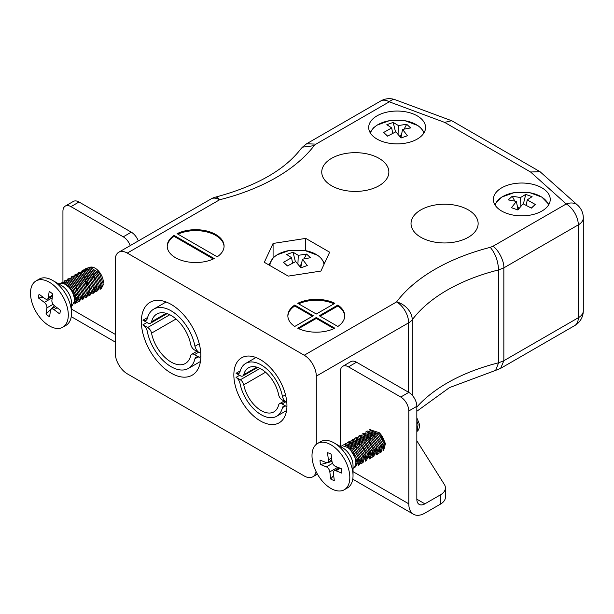 <?xml version="1.0" encoding="UTF-8"?>
<svg xmlns="http://www.w3.org/2000/svg" width="614" height="614" viewBox="0 0 614 614"><rect width="100%" height="100%" fill="white"/><g stroke="black" fill="none" stroke-linecap="round" stroke-linejoin="round"><path stroke-width="0.92" d="M331.575 185.743A33.555 19.372 0 0 0 368.147 189.941A33.555 19.372 0 0 0 388.862 172.043A33.555 19.372 0 0 0 355.306 152.671A33.555 19.372 0 0 0 321.751 172.043A33.555 19.372 0 0 0 331.575 185.743M420.859 237.288A33.555 19.372 0 0 0 457.422 241.486A33.555 19.372 0 0 0 478.137 223.588A33.555 19.372 0 0 0 444.582 204.216A33.555 19.372 0 0 0 411.027 223.588A33.555 19.372 0 0 0 420.859 237.288M334.837 303.316A28.436 16.417 0 0 0 297.752 303.316L316.294 314.023L334.837 303.316M217.202 256.821A28.436 16.417 0 0 0 224.079 246.114A28.436 16.417 0 0 0 207.509 231.186A28.436 16.417 0 0 0 177.101 233.665L217.202 256.821M127.275 253.075A17.062 9.855 -120 0 0 118.748 252.231L211.101 198.913A17.062 17.062 0 0 1 215.483 197.132A17.062 5.549 75.9 0 1 219.635 199.757L127.275 253.075L304.229 355.237L396.583 301.919A17.062 12.779 36.9 0 1 412.24 319.771L412.24 395.27M214.186 258.555L174.084 235.408A28.436 16.417 0 0 0 167.208 246.114A28.436 16.417 0 0 0 183.786 261.034A28.436 16.417 0 0 0 214.186 258.555M319.311 315.765L337.853 326.471A28.436 16.417 0 0 0 344.73 315.765A28.436 16.417 0 0 0 337.853 305.058L319.311 315.765M316.294 317.507L297.752 328.214A28.436 16.417 0 0 0 334.837 328.214L316.294 317.507L316.294 318.436L298.634 328.636M294.735 305.058A28.436 16.417 0 0 0 287.859 315.765A28.436 16.417 0 0 0 294.735 326.471L313.278 315.765L294.735 305.058L294.735 305.987L312.472 316.233M377.019 139.071A28.436 16.417 0 0 0 408.011 142.632A28.436 16.417 0 0 0 425.563 127.466A28.436 16.417 0 0 0 397.128 111.05A28.436 16.417 0 0 0 368.692 127.466A28.436 16.417 0 0 0 377.019 139.071M501.692 211.055A28.436 16.417 0 0 0 532.683 214.608A28.436 16.417 0 0 0 550.236 199.443A28.436 16.417 0 0 0 521.8 183.026A28.436 16.417 0 0 0 493.364 199.443A28.436 16.417 0 0 0 501.692 211.055M273.077 243.451L305.741 238.393L329.657 252.201L320.907 271.066L288.235 276.116L264.319 262.308L273.077 243.451L273.077 257.903M118.748 252.231A17.062 9.855 -120 0 0 115.217 260.044L115.217 352.92A17.062 9.855 -120 0 0 127.275 373.819L304.229 475.98A17.062 9.855 -120 0 0 312.764 476.825A17.062 9.855 -120 0 0 316.072 471.56M260.397 420.951A37.538 21.674 -120 0 0 279.163 422.808A37.538 21.674 -120 0 0 279.163 379.46A37.538 21.674 -120 0 0 241.624 357.793A37.538 21.674 -120 0 0 235.868 387.871A37.538 21.674 -120 0 0 260.397 420.951M171.114 373.12A42.09 24.299 -120 0 0 192.159 375.2A42.09 24.299 -120 0 0 192.159 326.602A42.09 24.299 -120 0 0 150.069 302.303A42.09 24.299 -120 0 0 143.622 336.027A42.09 24.299 -120 0 0 171.114 373.12M408.648 392.308L408.648 322.81A17.062 9.855 60 0 0 396.583 301.919A183.417 105.9 180 0 1 490.271 247.342C495.321 253.413 498.084 260.942 498.576 269.93A166.356 96.045 0 0 0 412.24 319.771A17.062 9.847 180 0 1 408.648 322.81L316.294 376.136L316.294 444.329M316.294 376.136A17.062 9.855 -120 0 0 304.229 355.237M490.271 247.342L492.912 246.306C498.322 249.453 504.332 261.303 503.841 267.857L498.576 269.93L498.576 362.805L495.675 370.357L449.502 387.587L416.837 411.257M416.837 407.036A166.356 96.045 180 0 1 498.576 362.805L503.841 360.733L578.304 317.745A17.062 9.847 0 0 0 583.3 310.776L583.3 217.901A17.062 9.847 180 0 1 578.304 224.87L503.841 267.857L503.841 360.733L500.64 368.354L495.675 370.357M224.072 246.575A28.436 16.417 0 0 0 207.662 232.161A28.436 16.417 0 0 0 177.983 234.172M213.311 258.978L174.084 236.336L174.084 235.408M174.084 236.336A28.436 16.417 0 0 0 167.223 246.575M344.723 316.233A28.436 16.417 0 0 0 337.853 305.987L320.117 316.233M337.853 305.987L337.853 305.058M316.294 318.436L333.955 328.636M294.735 305.987A28.436 16.417 0 0 0 287.866 316.233M333.955 303.83A28.436 16.417 0 0 0 298.634 303.83M305.741 250.689L305.741 238.393M530.565 171.997L540.005 171.674L577.628 205.191A17.062 11.712 -48.1 0 0 566.238 203.971L530.565 171.997L444.666 122.401L451.605 120.712L452.288 121.035L540.005 171.674M215.483 197.132C256.207 186.211 284.75 170.024 301.113 148.573L302.441 147.168L314.161 145.664A183.417 105.9 180 0 1 219.635 199.757A17.062 9.855 60 0 0 211.101 198.913M302.441 147.168L306.624 143.76L315.964 144.144L314.161 145.664M416.837 440.821L444.39 484.53A17.062 9.847 180 0 1 445.419 487.9A17.062 9.847 180 0 1 440.422 494.869L424.88 503.841L416.837 499.197A11.374 6.57 120 0 0 419.193 504.401A11.374 6.57 120 0 0 424.88 503.841M445.419 487.9L445.419 497.186A17.062 9.847 180 0 1 440.422 504.155L424.88 513.127A22.749 13.132 120 0 1 413.506 514.256A22.749 13.132 120 0 1 408.794 503.841L408.794 410.966A11.374 6.57 -120 0 0 400.75 397.035L408.794 392.384A11.374 6.57 60 0 1 416.837 406.322L416.837 499.197M370.787 430.122A11.658 6.731 -120 0 0 370.004 430.721M368.385 436.001A11.658 6.731 -120 0 0 368.523 437.368M382.829 450.062A11.658 6.731 -120 0 0 379.061 432.532M348.468 366.85A11.374 6.57 -120 0 0 342.781 366.282L350.824 361.638A11.374 6.57 60 0 1 356.511 362.206L348.468 366.85L400.75 397.035M342.781 366.282A11.374 6.57 -120 0 0 340.425 371.493L340.425 446.562M103.352 282.263A11.658 6.731 -120 0 0 95.109 268.172A11.658 6.731 -120 0 0 90.097 267.236M87.303 276.262A11.658 6.731 -120 0 0 88.401 279.355M96.206 287.759A11.658 6.731 -120 0 0 97.004 288.05M130.26 245.585A11.374 6.57 -120 0 0 123.26 236.827L131.296 232.176A11.374 6.57 60 0 1 138.303 240.941M70.978 206.642A11.374 6.57 -120 0 0 65.291 206.074L73.335 201.43A11.374 6.57 60 0 1 79.022 201.998L70.978 206.642L123.26 236.827M65.291 206.074A11.374 6.57 -120 0 0 62.935 211.285L62.935 281.964M356.511 362.206L408.794 392.384M79.022 201.998L131.296 232.176M65.237 284.405L71.8 289.44L75.461 299.379L74.21 302.671M65.69 281.987L66.895 281.926L75.415 287.352L79.076 297.283L77.832 300.576M76.604 301.336L74.447 301.382M69.313 279.9L70.51 279.838L79.037 285.264L82.698 295.196L81.447 298.488M78.615 299.386L78.062 299.287M76.896 298.895L74.01 296.884M72.928 277.812L74.133 277.751L82.652 283.169L86.313 293.108L85.07 296.401M82.238 297.291L81.685 297.199M79.06 295.971L77.556 294.72M76.55 275.717L77.755 275.655L86.275 281.082L89.936 291.021L88.692 294.306M80.173 273.629L81.37 273.568L89.897 278.994L93.558 288.925L92.307 292.218M91.079 292.978L88.923 293.024M83.788 271.541L84.993 271.48L93.512 276.899L97.173 286.838L95.93 290.13M93.098 291.028L92.545 290.929M87.411 269.454L88.608 269.385L97.135 274.811L100.796 284.75L99.545 288.043M96.713 288.933L96.16 288.841M94.993 288.442L92.031 286.362M91.025 267.359L94.065 267.643M97.987 271.611L97.664 270.122M62.582 283.43L64.67 282.732M76.643 301.175L74.309 302.28M66.343 281.258L68.292 280.644M75.438 299.632L74.401 299.056M79.06 297.544L78.024 296.969M76.42 295.718L72.744 290.79M71.124 280.46L71.301 279.923M77.31 290.33L76.366 288.703M98.363 288.634L97.542 289.324L98.9 288.542M94.94 289.654L93.535 289.186M88.17 284.059L87.226 282.432M101.164 287.229L99.89 287.636M97.158 287.091L96.122 286.515M95.408 279.884L92.929 274.166M60.364 283.246L63.449 282.555L72.859 288.611L76.873 299.701L74.731 303.953L75.944 303.255L78.078 299.141L74.187 288.066L64.8 281.864L60.364 283.246M78.346 301.865L79.567 301.159L81.7 297.053L77.809 285.978L68.423 279.777L65.191 280.46L63.979 281.158L67.072 280.468L76.481 286.523L80.495 297.613L78.346 301.865L77.003 302.311M67.601 279.071L70.687 278.38L80.096 284.435L84.118 295.526L81.969 299.778L83.182 299.072L85.315 294.966L81.432 283.891L72.038 277.689L67.601 279.071M72.437 276.277L71.224 276.975L74.309 276.292L83.719 282.348L87.733 293.431L85.592 297.683L86.804 296.984L88.938 292.87L85.047 281.795L75.66 275.594L72.429 276.277M89.207 295.595L90.419 294.897L92.56 290.783L88.669 279.708L79.275 273.506L76.052 274.189L74.839 274.888L77.924 274.197L87.334 280.253L91.356 291.343L89.207 295.595L87.863 296.04M78.462 272.8L81.547 272.109L90.956 278.165L94.97 289.255L92.829 293.507L94.042 292.801L96.175 288.695L92.284 277.62L82.898 271.419L78.462 272.8M96.444 291.412L97.664 290.714L99.798 286.608L95.907 275.532L86.513 269.331L83.289 270.007L82.076 270.713L85.169 270.022L94.579 276.077L98.593 287.16L96.444 291.412L95.101 291.865M85.699 268.625L88.784 267.934L98.194 273.982L102.208 285.073L100.067 289.324L101.279 288.626L103.413 284.551L99.529 273.437L90.135 267.236L85.699 268.617M83.88 275.602L86.712 284.228L89.659 288.043M73.081 293.891L76.827 297.828M71.516 305.81L72.322 305.342L74.455 301.267L74.187 297.805A12.556 7.253 -120 0 0 68.054 286.462A12.556 7.253 -120 0 0 59.205 283.921L58.952 284.059M36.026 280.928L39.242 279.071A26.732 15.434 60 0 1 52.612 280.398L61.461 285.502A14.222 8.212 60 0 1 71.516 302.917L71.516 313.132A26.732 15.434 60 0 1 71.308 316.241A26.732 15.434 60 0 1 65.974 325.374L62.758 327.231A26.732 15.434 60 0 1 40.885 318.658A26.732 15.434 60 0 1 30.7 290.061A26.732 15.434 60 0 1 36.026 280.928A26.732 15.434 60 0 1 62.758 296.362A26.732 15.434 60 0 1 62.758 327.231M52.612 280.398A26.732 15.434 60 0 1 71.516 313.132M60.249 310.108A15.358 8.865 60 0 1 59.711 313.931L53.94 309.602A4.321 2.494 -120 0 0 51.323 309.088A4.321 2.494 -120 0 0 50.463 310.561L49.604 316.74A15.358 8.865 60 0 1 46.019 314.053L46.887 307.883A4.321 2.494 -120 0 0 44.315 302.387L38.536 298.051A15.358 8.865 60 0 1 39.073 294.229L44.845 298.558A4.321 2.494 -120 0 0 47.462 299.072A4.321 2.494 -120 0 0 48.322 297.598L49.189 291.427A15.358 8.865 60 0 1 52.766 294.106L51.906 300.284A4.321 2.494 -120 0 0 54.477 305.78L60.249 310.108M43.149 297.283L38.536 298.051M54.408 305.726L46.019 314.053M345.582 445.465L353.05 448.412L358.737 458.113L357.709 464.054M349.197 443.377L356.673 446.324L362.36 456.018L361.331 461.966M349.627 443.323L351.108 441.911M352.82 441.289L360.295 444.229L365.975 453.93L364.946 459.871M363.718 460.63L361.554 460.677M356.435 439.194L363.91 442.141L369.597 451.843L368.569 457.783M356.158 447.652L355.613 443.73M360.057 437.107L367.533 440.054L373.22 449.755L372.184 455.695M370.956 456.455L368.791 456.501M359.781 445.564L359.359 443.454M363.68 435.019L371.148 437.966L376.835 447.66L375.806 453.608M374.578 454.368L372.414 454.406M369.781 453.155L368.293 451.927M367.295 432.931L374.77 435.871L380.457 445.572L379.429 451.513M374.855 451.912L371.907 449.832M366.596 439.271L366.474 437.46M370.917 430.836L378.393 433.783L384.072 443.485L383.044 449.425M370.641 439.294L370.219 437.183M370.188 433.998L370.326 433.208M374.256 437.206L373.834 435.096M416.837 425.993L416.837 427.643M360.142 462.557L359.32 463.248L360.679 462.465M348.929 443.331L351.807 442.026M366.167 456.831L365.123 456.248M374.617 454.199L373.796 454.89L375.154 454.107M371.186 455.22L368.745 454.16M364.509 449.778L363.473 447.982M361.861 437.659L362.037 437.137M363.404 434.973L364.317 434.282M373.404 452.648L372.36 452.065M370.71 443.807L369.198 439.762M368.814 437.59L368.738 436.193M372.429 435.503L372.353 434.106M382.606 439.332L381.57 437.536M353.027 468.344L353.273 468.198A12.556 7.253 -120 0 0 355.268 458.374A12.556 7.253 -120 0 0 347.363 447.291L350.264 449.394L356.527 460.216L354.6 467.431L355.821 466.732L357.77 459.679L351.615 448.819L342.236 445.657L340.471 446.593M343.863 444.628L344.523 444.313L353.879 447.307L360.149 458.128L358.215 465.343L359.436 464.637L361.393 457.591L355.237 446.731L345.851 443.569L343.855 444.636M348.691 441.842L347.478 442.541L348.146 442.226L357.501 445.219L363.764 456.033L361.83 463.255L360.495 463.7M351.093 440.453L351.761 440.131L361.124 443.124L367.387 453.946L365.46 461.16L366.673 460.462L368.63 453.408L362.475 442.548L353.096 439.386L351.093 440.453M354.723 438.358L355.383 438.043L364.739 441.036L371.002 451.858L369.083 459.072L370.296 458.374L372.253 451.321L366.09 440.461L356.711 437.298L354.715 438.365M372.698 456.985L373.918 456.279L375.868 449.233L369.712 438.373L360.334 435.211L358.33 436.278L358.998 435.955L368.362 438.949L374.624 449.77L372.698 456.985L371.355 457.438M361.961 434.182L362.621 433.868L371.977 436.861L378.247 447.675L376.313 454.897L377.533 454.191L379.49 447.138L373.327 436.285L363.948 433.116L361.953 434.182M366.788 431.396L365.576 432.095L366.243 431.772L375.599 434.766L381.862 445.587L379.928 452.81L378.592 453.255M370.403 429.309L369.191 430.007L369.858 429.685L379.222 432.678L385.485 443.5L383.55 450.714M416.837 420.874L418.057 424.688L417.029 431.166M416.837 417.858L419.209 423.675L419.385 425.786A12.556 7.253 60 0 1 416.837 431.504M378.853 434.221L384.003 443.154M367.993 440.484L373.151 449.425M379.936 452.802L381.156 452.104L383.105 445.05L376.95 434.19L367.571 431.028L366.796 431.389M364.378 442.579L369.528 451.513M360.756 444.666L365.906 453.6M361.838 463.248L363.058 462.549L365.015 455.496L358.852 444.643L349.473 441.481L348.698 441.834M317.538 443.461L320.761 441.604A26.732 15.434 60 0 1 334.123 442.924L342.973 448.036A14.222 8.212 60 0 1 353.027 465.45L353.027 475.666A26.732 15.434 60 0 1 347.493 487.9L344.27 489.757A26.732 15.434 60 0 1 317.538 474.33A26.732 15.434 60 0 1 317.538 443.461A26.732 15.434 60 0 1 336.825 449.302A26.732 15.434 60 0 1 349.604 474.177A26.732 15.434 60 0 1 344.27 489.757M419.209 423.675A12.556 7.253 60 0 1 419.385 425.786M334.123 442.924A26.732 15.434 60 0 1 352.82 472.319A26.732 15.434 60 0 1 353.027 475.666M320.585 464.545A15.358 8.865 60 0 1 320.047 460.101L325.827 462.442A4.321 2.494 -120 0 0 327.538 462.434A4.321 2.494 -120 0 0 328.398 459.917L327.531 452.748A15.358 8.865 60 0 1 331.115 454.191L331.974 461.36A4.321 2.494 -120 0 0 335.451 466.341L341.231 468.674A15.358 8.865 60 0 1 341.76 473.118L335.988 470.777A4.321 2.494 -120 0 0 334.277 470.784A4.321 2.494 -120 0 0 333.417 473.31L334.277 480.478A15.358 8.865 60 0 1 330.7 479.027L329.833 471.859A4.321 2.494 -120 0 0 326.364 466.886L320.585 464.545L331.99 461.444M333.671 475.413L330.7 479.027M416.837 430.13A11.374 6.57 -120 0 0 418.042 429.178M243.758 384.824A5.065 2.924 -120 0 0 240.304 379.813L236.06 377.364A6.209 3.584 60 0 1 239.951 383.144A30.9 17.837 -120 0 0 255.27 410.375A30.9 17.837 -120 0 0 276.645 416.269A30.9 17.837 -120 0 0 282.44 407.673A6.209 3.584 60 0 1 283.522 406.253A6.209 3.584 60 0 1 286.331 406.399L286.938 406.038L286.331 406.399L282.095 403.935A5.065 2.924 -120 0 0 279.554 403.69A5.065 2.924 -120 0 0 278.641 404.964A25.435 14.682 60 0 1 273.913 411.864A25.435 14.682 60 0 1 256.406 407.082A25.435 14.682 60 0 1 243.758 384.824L265.578 372.222M236.06 377.364L239.598 375.323M282.44 407.673L285.295 406.031M151.543 333.133A5.687 3.285 -120 0 0 147.675 327.508L142.962 324.791A6.969 4.022 60 0 1 147.276 331.245A34.668 20.016 -120 0 0 164.46 361.799A34.668 20.016 -120 0 0 188.444 368.415A34.668 20.016 -120 0 0 194.953 358.768A6.969 4.022 60 0 1 196.158 357.171A6.969 4.022 60 0 1 199.266 357.31L194.554 354.577A5.687 3.285 -120 0 0 191.714 354.293A5.687 3.285 -120 0 0 190.685 355.729A28.536 16.478 60 0 1 185.382 363.465A28.536 16.478 60 0 1 165.734 358.108A28.536 16.478 60 0 1 151.543 333.133L176.026 318.996M200.87 356.373L199.266 357.294L200.87 356.389M198.153 356.918L194.953 358.768M142.962 324.791L146.93 322.503M236.06 373.281L240.304 375.73A5.065 2.924 -120 0 0 242.837 375.983A5.065 2.924 -120 0 0 243.758 374.709A25.435 14.682 60 0 1 248.478 367.809A25.435 14.682 60 0 1 265.992 372.583A25.435 14.682 60 0 1 278.641 394.848A5.065 2.924 -120 0 0 282.095 399.86L286.331 402.293A6.209 3.584 60 0 1 282.44 396.529A30.9 17.837 -120 0 0 267.128 369.298A30.9 17.837 -120 0 0 245.746 363.396A30.9 17.837 -120 0 0 239.951 371.992A6.209 3.584 60 0 1 238.877 373.419A6.209 3.584 60 0 1 236.06 373.274L240.266 370.848M243.758 374.709L256.821 367.164M286.331 402.308L286.769 402.055L286.331 402.293M282.44 396.529L285.479 394.771M190.685 344.377A5.687 3.285 -120 0 0 194.554 349.995L199.266 352.72A6.969 4.022 60 0 1 194.953 346.258A34.668 20.016 -120 0 0 177.761 315.711A34.668 20.016 -120 0 0 153.776 309.095A34.668 20.016 -120 0 0 147.276 318.735A6.969 4.022 60 0 1 146.071 320.339A6.969 4.022 60 0 1 142.962 320.193L147.675 322.933A5.687 3.285 -120 0 0 150.514 323.21A5.687 3.285 -120 0 0 151.543 321.782A28.536 16.478 60 0 1 156.846 314.038A28.536 16.478 60 0 1 176.487 319.403A28.536 16.478 60 0 1 190.685 344.377M166.202 313.317L151.543 321.782M142.962 320.193L147.606 317.515M199.243 343.779L194.953 346.258M200.678 351.883L199.266 352.705L200.678 351.899M370.434 133.131A27.054 15.619 180 0 1 389.207 120.743A27.054 15.619 180 0 1 389.215 120.735L377.08 125.126L373.565 127.773L370.012 132.417M389.215 120.735L405.048 120.743A27.054 15.619 180 0 1 405.056 120.743A27.054 15.619 180 0 1 423.821 133.131M391.701 127.935L386.843 124.68L393.183 122.424L398.409 125.54L406.698 124.266L410.612 127.927L402.554 129.416L407.42 135.732L401.072 137.996L395.846 131.803L387.557 136.147L383.643 132.486L391.701 127.935L392.707 133.269M393.183 122.424L395.531 131.941M383.643 132.486L387.634 136.101M402.554 129.416L400.904 137.766M400.075 136.699L401.725 133.614M404.189 128.986L406.698 124.266M398.409 125.54L398.056 134.243M269.937 265.555A27.054 15.619 180 0 1 289.064 250.527A27.054 15.619 180 0 1 289.071 250.527L276.937 254.917L273.43 257.565L268.878 264.941M304.905 250.527A27.054 15.619 180 0 1 304.912 250.527A27.054 15.619 180 0 1 323.985 264.427M291.566 257.726L286.7 254.472L293.047 252.216L298.274 255.332L306.563 254.058L310.477 257.719L302.418 259.208L307.276 265.524L300.937 267.788L295.71 261.595L287.421 265.939L283.507 262.278L291.566 257.726L292.571 263.061M293.047 252.216L295.395 261.733M283.507 262.278L287.49 265.893M302.418 259.208L300.76 267.558M299.939 266.491L301.581 263.406M304.045 258.778L306.563 254.058M298.274 255.332L297.913 264.035M495.107 205.107A27.054 15.619 180 0 1 513.872 192.719L501.83 197.056L494.684 204.393M529.698 192.712A27.054 15.619 180 0 1 529.721 192.719A27.054 15.619 180 0 1 548.486 205.107M516.374 201.392L508.315 199.911L512.229 196.25L520.519 197.516L525.745 194.4L532.085 196.664L527.226 199.911L535.285 204.462L531.371 208.131L523.082 203.787L517.848 209.973L511.508 207.709L516.374 201.392L518.024 209.742M512.229 196.25L514.739 200.962M517.203 205.59L518.853 208.683M531.294 208.085L535.285 204.462M527.226 199.911L526.221 205.245M523.397 203.917L525.745 194.4M520.519 197.516L520.872 206.22M492.912 246.306L566.238 203.971A17.062 9.855 60 0 1 578.304 224.87L578.304 317.745A17.062 9.855 60 0 1 574.765 325.55A17.062 17.062 0 0 0 583.3 310.776M444.666 122.401L389.284 101.809L315.964 144.144M395.232 99.744A17.062 17.062 0 0 0 380.757 100.965A17.062 9.855 -120 0 1 389.284 101.809A17.062 7.545 -69.6 0 1 395.232 99.744L451.605 120.712M353.027 471.644L408.794 503.841M71.516 309.111L115.217 334.346M440.422 494.869L440.422 504.155M416.837 406.322L408.794 410.966M53.94 309.602L57.125 307.767M52.627 295.111L48.322 297.598M52.251 297.805L44.315 302.387M46.887 307.883L53.08 304.298M332.558 463.301L326.364 466.886M329.833 471.859L337.777 467.277M335.988 470.777L340.286 468.298M331.583 458.075L328.398 459.917M282.095 403.935L285.625 401.901M240.304 379.813L260.021 368.431M169.794 314.744L147.675 327.508M198.522 352.29L194.554 354.577M312.764 476.825L317.43 474.131M380.25 437.859L382.33 436.654M500.64 368.354L574.765 325.55M583.3 217.901A17.062 17.062 0 0 0 577.628 205.191M306.624 143.76L380.757 100.965M352.758 479.181L413.506 514.256M71.247 316.655L115.217 342.036M64.079 282.563L62.72 283.346M77.187 301.075L75.829 301.858M47.462 299.072L52.474 296.178M51.323 309.088L55.598 306.624M351.193 441.857L349.834 442.64M334.277 470.784L339.296 467.891M327.538 462.434L331.806 459.963M279.554 403.69L284.144 401.042M276.645 416.269L286.561 410.551M196.856 351.323L191.714 354.293M200.448 361.485L188.444 368.415M242.837 375.983L257.657 367.425M245.746 363.396L255.938 357.517M167.138 313.616L150.514 323.21M166.095 301.981L153.776 309.095M405.048 120.735L417.835 125.548L420.882 127.958L424.243 132.417M289.071 250.527L304.912 250.527L317.699 255.34L320.746 257.75L324.553 263.206M530.135 192.796L541.909 197.148L548.908 204.393M513.872 192.719L529.721 192.719"/></g></svg>
